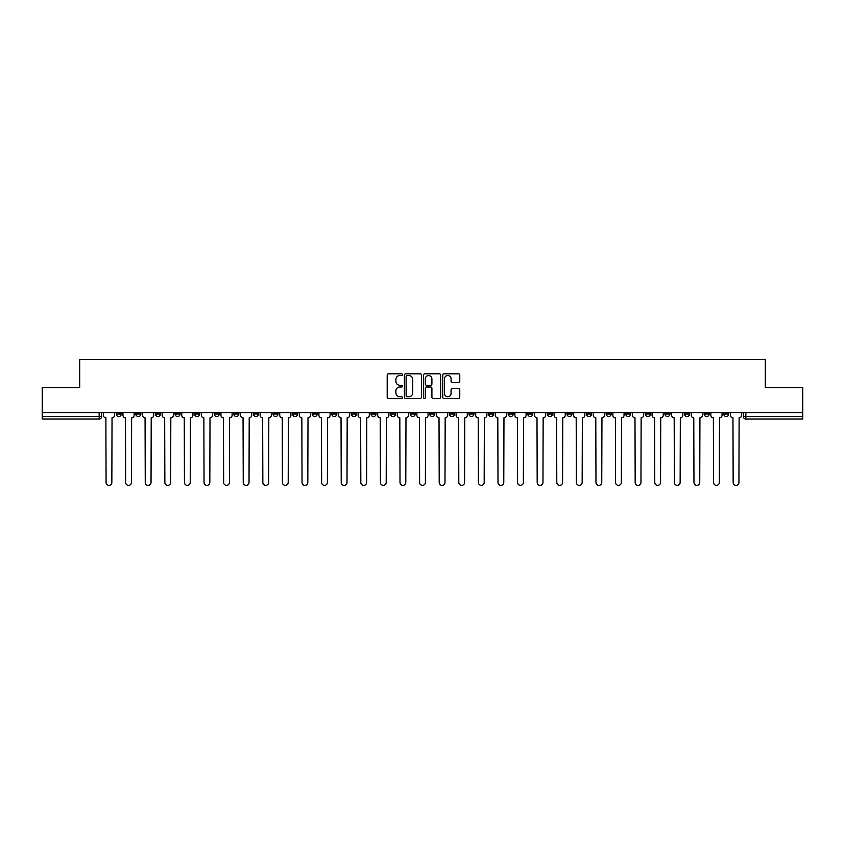 <?xml version="1.0" encoding="UTF-8"?>
<svg xmlns="http://www.w3.org/2000/svg" width="845" height="845" viewBox="0 0 845 845"><rect width="100%" height="100%" fill="white"/><g stroke="black" fill="none" stroke-linecap="round" stroke-linejoin="round"><path stroke-width="1.27" d="M402.4 374.662A0.866 0.866 0 0 0 401.533 373.807L388.436 373.807A1.236 1.236 0 0 0 387.2 375.032L387.2 397.234A1.236 1.236 0 0 0 388.436 398.46L401.533 398.46A0.866 0.866 0 0 0 402.4 397.604A0.866 0.866 0 0 0 401.533 396.738L399.843 396.738A3.95 3.95 0 0 1 395.893 392.788L395.893 390.939A3.95 3.95 0 0 1 399.843 386.999L401.533 386.999A0.866 0.866 0 0 0 402.4 386.133A0.866 0.866 0 0 0 401.533 385.267L399.843 385.267A3.95 3.95 0 0 1 395.893 381.327L395.893 379.479A3.95 3.95 0 0 1 399.843 375.529L401.533 375.529A0.866 0.866 0 0 0 402.4 374.662M645.348 412.635L645.348 414.018L650.375 414.018A2.514 2.514 0 0 1 647.861 416.532A2.514 2.514 0 0 1 645.348 414.018L645.348 412.635M625.754 412.635L625.754 414.018L630.782 414.018A2.514 2.514 0 0 1 628.268 416.532A2.514 2.514 0 0 1 625.754 414.018L625.754 412.635M508.172 412.635L508.172 414.018L513.2 414.018A2.514 2.514 0 0 1 510.686 416.532A2.514 2.514 0 0 1 508.172 414.018L508.172 412.635M488.579 412.635L488.579 414.018L493.596 414.018A2.514 2.514 0 0 1 491.093 416.532A2.514 2.514 0 0 1 488.579 414.018L488.579 412.635M468.975 412.635L468.975 414.018L474.003 414.018A2.514 2.514 0 0 1 471.489 416.532A2.514 2.514 0 0 1 468.975 414.018L468.975 412.635M429.788 412.635L429.788 414.018L434.816 414.018A2.514 2.514 0 0 1 432.302 416.532A2.514 2.514 0 0 1 429.788 414.018L429.788 412.635M390.591 414.018L390.591 412.635L390.591 414.018A2.514 2.514 0 0 0 393.105 416.532A2.514 2.514 0 0 1 390.591 414.018L395.618 414.018A2.514 2.514 0 0 1 393.105 416.532A2.514 2.514 0 0 0 395.618 414.018L395.618 412.635L395.618 414.018M370.997 414.018L370.997 412.635L370.997 414.018A2.514 2.514 0 0 0 373.511 416.532A2.514 2.514 0 0 1 370.997 414.018L376.025 414.018A2.514 2.514 0 0 1 373.511 416.532M351.404 414.018L351.404 412.635L351.404 414.018A2.514 2.514 0 0 0 353.907 416.532A2.514 2.514 0 0 1 351.404 414.018L356.421 414.018A2.514 2.514 0 0 1 353.907 416.532A2.514 2.514 0 0 0 356.421 414.018L356.421 412.635L356.421 414.018M331.8 412.635L331.8 414.018L336.828 414.018A2.514 2.514 0 0 1 334.314 416.532A2.514 2.514 0 0 1 331.8 414.018L331.8 412.635M312.206 412.635L312.206 414.018L317.234 414.018A2.514 2.514 0 0 1 314.72 416.532A2.514 2.514 0 0 1 312.206 414.018L312.206 412.635M292.613 412.635L292.613 414.018L297.63 414.018A2.514 2.514 0 0 1 295.127 416.532A2.514 2.514 0 0 1 292.613 414.018L292.613 412.635M273.009 414.018L273.009 412.635L273.009 414.018A2.514 2.514 0 0 0 275.523 416.532A2.514 2.514 0 0 1 273.009 414.018L278.037 414.018A2.514 2.514 0 0 1 275.523 416.532M233.822 414.018L233.822 412.635L233.822 414.018A2.514 2.514 0 0 0 236.336 416.532A2.514 2.514 0 0 1 233.822 414.018L238.839 414.018A2.514 2.514 0 0 1 236.336 416.532A2.514 2.514 0 0 0 238.839 414.018L238.839 412.635L238.839 414.018M214.218 414.018L214.218 412.635L214.218 414.018A2.514 2.514 0 0 0 216.732 416.532A2.514 2.514 0 0 1 214.218 414.018L219.246 414.018A2.514 2.514 0 0 1 216.732 416.532A2.514 2.514 0 0 0 219.246 414.018L219.246 412.635L219.246 414.018M194.625 414.018L194.625 412.635L194.625 414.018A2.514 2.514 0 0 0 197.138 416.532A2.514 2.514 0 0 1 194.625 414.018L199.652 414.018A2.514 2.514 0 0 1 197.138 416.532A2.514 2.514 0 0 0 199.652 414.018L199.652 412.635L199.652 414.018M175.031 414.018L175.031 412.635L175.031 414.018A2.514 2.514 0 0 0 177.545 416.532A2.514 2.514 0 0 1 175.031 414.018L180.059 414.018A2.514 2.514 0 0 1 177.545 416.532M155.438 414.018L155.438 412.635L155.438 414.018A2.514 2.514 0 0 0 157.941 416.532A2.514 2.514 0 0 1 155.438 414.018L160.455 414.018A2.514 2.514 0 0 1 157.941 416.532A2.514 2.514 0 0 0 160.455 414.018L160.455 412.635L160.455 414.018M135.834 414.018L135.834 412.635L135.834 414.018A2.514 2.514 0 0 0 138.348 416.532A2.514 2.514 0 0 1 135.834 414.018L140.862 414.018A2.514 2.514 0 0 1 138.348 416.532A2.514 2.514 0 0 0 140.862 414.018L140.862 412.635L140.862 414.018M458.539 382.5A1.236 1.236 0 0 0 459.764 381.264L459.764 375.032A1.236 1.236 0 0 0 458.539 373.807L443.984 373.807A1.236 1.236 0 0 0 442.748 375.032L442.748 397.234A1.236 1.236 0 0 0 443.984 398.46L458.539 398.46A1.236 1.236 0 0 0 459.764 397.234L459.764 389.714A1.236 1.236 0 0 0 458.539 388.478L452.307 388.478A1.236 1.236 0 0 0 451.072 389.714L451.072 393.443A3.295 3.295 0 0 1 447.776 396.738A3.295 3.295 0 0 1 444.481 393.443L444.481 378.824A3.295 3.295 0 0 1 447.776 375.529A3.295 3.295 0 0 1 451.072 378.824L451.072 381.264A1.236 1.236 0 0 0 452.307 382.5L458.539 382.5M42.25 412.635L42.25 387.644L79.683 387.644L79.683 359.632L765.316 359.632L765.316 387.644L802.75 387.644L802.75 412.635L42.25 412.635L42.25 416.532L101.664 416.532L101.664 412.635L101.664 416.532A2.514 2.514 0 0 1 99.161 419.046L42.25 419.046L42.25 416.532M421.423 375.032A1.236 1.236 0 0 0 420.187 373.807L405.642 373.807A1.236 1.236 0 0 0 404.406 375.032L404.406 397.234A1.236 1.236 0 0 0 405.642 398.46L420.187 398.46A1.236 1.236 0 0 0 421.423 397.234L421.423 375.032M424.813 373.807L439.358 373.807A1.236 1.236 0 0 1 440.594 375.032L440.594 397.234A1.236 1.236 0 0 1 439.358 398.46L433.136 398.46A1.236 1.236 0 0 1 431.901 397.234L431.901 388.225A1.236 1.236 0 0 0 430.665 386.999L426.535 386.999A1.236 1.236 0 0 0 425.31 388.225L425.31 397.604A0.866 0.866 0 0 1 424.443 398.46A0.866 0.866 0 0 1 423.577 397.604L423.577 375.032A1.236 1.236 0 0 1 424.813 373.807M743.336 412.635L743.336 416.532L802.75 416.532L802.75 419.046L745.839 419.046A2.514 2.514 0 0 1 743.336 416.532A2.514 2.514 0 0 0 745.839 419.046L745.839 412.635M802.75 412.635L802.75 416.532M728.76 412.635L728.76 414.018A2.514 2.514 0 0 1 726.246 416.532A2.514 2.514 0 0 1 723.732 414.018L728.76 414.018M723.732 412.635L723.732 414.018M709.166 412.635L709.166 414.018A2.514 2.514 0 0 1 706.652 416.532A2.514 2.514 0 0 1 704.138 414.018A2.514 2.514 0 0 0 706.652 416.532M704.138 412.635L704.138 414.018L709.166 414.018M689.562 412.635L689.562 414.018A2.514 2.514 0 0 1 687.059 416.532A2.514 2.514 0 0 1 684.545 414.018L689.562 414.018M684.545 412.635L684.545 414.018M669.969 412.635L669.969 414.018A2.514 2.514 0 0 1 667.455 416.532A2.514 2.514 0 0 1 664.941 414.018L669.969 414.018M664.941 412.635L664.941 414.018M650.375 412.635L650.375 414.018M630.782 412.635L630.782 414.018L630.782 412.635M611.178 412.635L611.178 414.018A2.514 2.514 0 0 1 608.664 416.532A2.514 2.514 0 0 1 606.161 414.018L611.178 414.018M606.161 412.635L606.161 414.018M591.585 412.635L591.585 414.018A2.514 2.514 0 0 1 589.071 416.532A2.514 2.514 0 0 1 586.557 414.018L591.585 414.018M586.557 412.635L586.557 414.018M571.991 412.635L571.991 414.018A2.514 2.514 0 0 1 569.477 416.532A2.514 2.514 0 0 1 566.963 414.018L571.991 414.018M566.963 412.635L566.963 414.018M552.387 412.635L552.387 414.018A2.514 2.514 0 0 1 549.873 416.532A2.514 2.514 0 0 1 547.37 414.018L552.387 414.018M547.37 412.635L547.37 414.018M532.794 412.635L532.794 414.018A2.514 2.514 0 0 1 530.28 416.532A2.514 2.514 0 0 1 527.766 414.018L532.794 414.018M527.766 412.635L527.766 414.018M513.2 412.635L513.2 414.018A2.514 2.514 0 0 1 510.686 416.532M493.596 412.635L493.596 414.018M474.003 414.018L474.003 412.635L474.003 414.018A2.514 2.514 0 0 1 471.489 416.532M454.409 412.635L454.409 414.018A2.514 2.514 0 0 1 451.895 416.532A2.514 2.514 0 0 1 449.382 414.018A2.514 2.514 0 0 0 451.895 416.532A2.514 2.514 0 0 0 454.409 414.018L449.382 414.018L449.382 412.635M434.816 414.018L434.816 412.635L434.816 414.018A2.514 2.514 0 0 1 432.302 416.532M415.212 412.635L415.212 414.018A2.514 2.514 0 0 1 412.698 416.532A2.514 2.514 0 0 1 410.184 414.018A2.514 2.514 0 0 0 412.698 416.532M410.184 412.635L410.184 414.018L415.212 414.018M376.025 412.635L376.025 414.018L376.025 412.635M336.828 414.018L336.828 412.635L336.828 414.018A2.514 2.514 0 0 1 334.314 416.532M317.234 414.018L317.234 412.635L317.234 414.018A2.514 2.514 0 0 1 314.72 416.532M297.63 414.018L297.63 412.635L297.63 414.018A2.514 2.514 0 0 1 295.127 416.532M278.037 412.635L278.037 414.018L278.037 412.635M258.443 414.018L258.443 412.635L258.443 414.018A2.514 2.514 0 0 1 255.929 416.532A2.514 2.514 0 0 1 253.415 414.018L258.443 414.018A2.514 2.514 0 0 1 255.929 416.532M253.415 412.635L253.415 414.018M180.059 412.635L180.059 414.018L180.059 412.635M121.268 412.635L121.268 414.018A2.514 2.514 0 0 1 118.754 416.532A2.514 2.514 0 0 1 116.24 414.018A2.514 2.514 0 0 0 118.754 416.532A2.514 2.514 0 0 0 121.268 414.018L121.268 412.635M116.24 412.635L116.24 414.018L121.268 414.018M99.161 412.635L99.161 419.046A2.514 2.514 0 0 0 101.664 416.532M406.994 375.529A0.866 0.866 0 0 0 406.128 376.395L406.128 395.872A0.866 0.866 0 0 0 406.994 396.738L408.779 396.738A3.95 3.95 0 0 0 412.73 392.788L412.73 379.479A3.95 3.95 0 0 0 408.779 375.529L406.994 375.529M431.901 378.887A3.295 3.295 0 0 0 428.605 375.592A3.295 3.295 0 0 0 425.31 378.887L425.31 384.042A1.236 1.236 0 0 0 426.535 385.267L430.665 385.267A1.236 1.236 0 0 0 431.901 384.042L431.901 378.887M103.365 415.275L103.365 412.635L103.365 415.275A2.514 2.514 0 0 0 105.878 417.789L106.069 482.484A2.894 2.894 0 0 0 108.952 485.368A2.894 2.894 0 0 0 111.846 482.484L112.036 417.789A2.514 2.514 0 0 0 114.54 415.275L114.54 412.635L114.54 415.275M105.878 417.789L106.069 482.484M111.846 482.484L112.036 417.789M122.958 415.275L122.958 412.635L122.958 415.275A2.514 2.514 0 0 0 125.472 417.789L125.662 482.484A2.894 2.894 0 0 0 128.546 485.368A2.894 2.894 0 0 0 131.44 482.484L131.63 417.789A2.514 2.514 0 0 0 134.144 415.275L134.144 412.635L134.144 415.275M142.562 415.275L142.562 412.635L142.562 415.275A2.514 2.514 0 0 0 145.065 417.789L145.256 482.484A2.894 2.894 0 0 0 148.15 485.368A2.894 2.894 0 0 0 151.033 482.484L151.223 417.789A2.514 2.514 0 0 0 153.737 415.275L153.737 412.635L153.737 415.275M125.472 417.789L125.662 482.484M131.44 482.484L131.63 417.789M145.065 417.789L145.256 482.484M151.033 482.484L151.223 417.789M162.155 415.275L162.155 412.635L162.155 415.275A2.514 2.514 0 0 0 164.669 417.789L164.859 482.484A2.894 2.894 0 0 0 167.743 485.368A2.894 2.894 0 0 0 170.637 482.484L170.817 417.789A2.514 2.514 0 0 0 173.331 415.275L173.331 412.635L173.331 415.275M181.749 415.275L181.749 412.635L181.749 415.275A2.514 2.514 0 0 0 184.263 417.789L184.453 482.484A2.894 2.894 0 0 0 187.337 485.368A2.894 2.894 0 0 0 190.231 482.484L190.421 417.789A2.514 2.514 0 0 0 192.935 415.275L192.935 412.635L192.935 415.275M201.342 415.275L201.342 412.635L201.342 415.275A2.514 2.514 0 0 0 203.856 417.789L204.046 482.484A2.894 2.894 0 0 0 206.94 485.368A2.894 2.894 0 0 0 209.824 482.484L210.014 417.789A2.514 2.514 0 0 0 212.528 415.275L212.528 412.635L212.528 415.275M164.669 417.789L164.859 482.484M170.637 482.484L170.817 417.789M184.263 417.789L184.453 482.484M190.231 482.484L190.421 417.789M203.856 417.789L204.046 482.484M209.824 482.484L210.014 417.789M220.946 415.275L220.946 412.635L220.946 415.275A2.514 2.514 0 0 0 223.46 417.789L223.64 482.484A2.894 2.894 0 0 0 226.534 485.368A2.894 2.894 0 0 0 229.428 482.484L229.608 417.789A2.514 2.514 0 0 0 232.121 415.275L232.121 412.635L232.121 415.275M223.46 417.789L223.64 482.484M229.428 482.484L229.608 417.789M240.54 415.275L240.54 412.635L240.54 415.275A2.514 2.514 0 0 0 243.054 417.789L243.244 482.484A2.894 2.894 0 0 0 246.127 485.368A2.894 2.894 0 0 0 249.021 482.484L249.212 417.789A2.514 2.514 0 0 0 251.725 415.275L251.725 412.635L251.725 415.275M243.054 417.789L243.244 482.484M249.021 482.484L249.212 417.789M260.133 415.275L260.133 412.635L260.133 415.275A2.514 2.514 0 0 0 262.647 417.789L262.837 482.484A2.894 2.894 0 0 0 265.731 485.368A2.894 2.894 0 0 0 268.615 482.484L268.805 417.789A2.514 2.514 0 0 0 271.319 415.275L271.319 412.635L271.319 415.275M262.647 417.789L262.837 482.484M268.615 482.484L268.805 417.789M279.737 415.275L279.737 412.635L279.737 415.275A2.514 2.514 0 0 0 282.251 417.789L282.431 482.484A2.894 2.894 0 0 0 285.325 485.368A2.894 2.894 0 0 0 288.208 482.484L288.399 417.789A2.514 2.514 0 0 0 290.912 415.275L290.912 412.635L290.912 415.275M282.251 417.789L282.431 482.484M288.208 482.484L288.399 417.789M299.331 415.275L299.331 412.635L299.331 415.275A2.514 2.514 0 0 0 301.845 417.789L302.035 482.484A2.894 2.894 0 0 0 304.918 485.368A2.894 2.894 0 0 0 307.812 482.484L308.002 417.789A2.514 2.514 0 0 0 310.506 415.275L310.506 412.635L310.506 415.275M301.845 417.789L302.035 482.484M307.812 482.484L308.002 417.789M318.924 415.275L318.924 412.635L318.924 415.275A2.514 2.514 0 0 0 321.438 417.789L321.628 482.484A2.894 2.894 0 0 0 324.512 485.368A2.894 2.894 0 0 0 327.406 482.484L327.596 417.789A2.514 2.514 0 0 0 330.11 415.275L330.11 412.635L330.11 415.275M321.438 417.789L321.628 482.484M327.406 482.484L327.596 417.789M338.528 415.275L338.528 412.635L338.528 415.275A2.514 2.514 0 0 0 341.031 417.789L341.222 482.484A2.894 2.894 0 0 0 344.116 485.368A2.894 2.894 0 0 0 346.999 482.484L347.189 417.789A2.514 2.514 0 0 0 349.703 415.275L349.703 412.635L349.703 415.275M341.031 417.789L341.222 482.484M346.999 482.484L347.189 417.789M358.122 415.275L358.122 412.635L358.122 415.275A2.514 2.514 0 0 0 360.635 417.789L360.826 482.484A2.894 2.894 0 0 0 363.709 485.368A2.894 2.894 0 0 0 366.603 482.484L366.783 417.789A2.514 2.514 0 0 0 369.297 415.275L369.297 412.635L369.297 415.275M360.635 417.789L360.826 482.484M366.603 482.484L366.783 417.789M377.715 415.275L377.715 412.635L377.715 415.275A2.514 2.514 0 0 0 380.229 417.789L380.419 482.484A2.894 2.894 0 0 0 383.303 485.368A2.894 2.894 0 0 0 386.197 482.484L386.387 417.789A2.514 2.514 0 0 0 388.901 415.275L388.901 412.635L388.901 415.275M380.229 417.789L380.419 482.484M386.197 482.484L386.387 417.789M397.308 415.275L397.308 412.635L397.308 415.275A2.514 2.514 0 0 0 399.822 417.789L400.012 482.484A2.894 2.894 0 0 0 402.907 485.368A2.894 2.894 0 0 0 405.79 482.484L405.98 417.789A2.514 2.514 0 0 0 408.494 415.275L408.494 412.635L408.494 415.275M399.822 417.789L400.012 482.484M405.79 482.484L405.98 417.789M416.912 415.275L416.912 412.635L416.912 415.275A2.514 2.514 0 0 0 419.426 417.789L419.606 482.484A2.894 2.894 0 0 0 422.5 485.368A2.894 2.894 0 0 0 425.394 482.484L425.574 417.789A2.514 2.514 0 0 0 428.088 415.275L428.088 412.635L428.088 415.275M419.426 417.789L419.606 482.484M425.394 482.484L425.574 417.789M436.506 415.275L436.506 412.635L436.506 415.275A2.514 2.514 0 0 0 439.02 417.789L439.21 482.484A2.894 2.894 0 0 0 442.093 485.368A2.894 2.894 0 0 0 444.988 482.484L445.178 417.789A2.514 2.514 0 0 0 447.692 415.275L447.692 412.635L447.692 415.275M439.02 417.789L439.21 482.484M444.988 482.484L445.178 417.789M456.099 415.275L456.099 412.635L456.099 415.275A2.514 2.514 0 0 0 458.613 417.789L458.803 482.484A2.894 2.894 0 0 0 461.697 485.368A2.894 2.894 0 0 0 464.581 482.484L464.771 417.789A2.514 2.514 0 0 0 467.285 415.275L467.285 412.635L467.285 415.275M458.613 417.789L458.803 482.484M464.581 482.484L464.771 417.789M475.703 415.275L475.703 412.635L475.703 415.275A2.514 2.514 0 0 0 478.217 417.789L478.397 482.484A2.894 2.894 0 0 0 481.291 485.368A2.894 2.894 0 0 0 484.174 482.484L484.365 417.789A2.514 2.514 0 0 0 486.878 415.275L486.878 412.635L486.878 415.275M478.217 417.789L478.397 482.484M484.174 482.484L484.365 417.789M495.297 415.275L495.297 412.635L495.297 415.275A2.514 2.514 0 0 0 497.811 417.789L498.001 482.484A2.894 2.894 0 0 0 500.884 485.368A2.894 2.894 0 0 0 503.778 482.484L503.969 417.789A2.514 2.514 0 0 0 506.472 415.275L506.472 412.635L506.472 415.275M497.811 417.789L498.001 482.484M503.778 482.484L503.969 417.789M514.89 415.275L514.89 412.635L514.89 415.275A2.514 2.514 0 0 0 517.404 417.789L517.594 482.484A2.894 2.894 0 0 0 520.488 485.368A2.894 2.894 0 0 0 523.372 482.484L523.562 417.789A2.514 2.514 0 0 0 526.076 415.275L526.076 412.635L526.076 415.275M517.404 417.789L517.594 482.484M523.372 482.484L523.562 417.789M534.494 415.275L534.494 412.635L534.494 415.275A2.514 2.514 0 0 0 536.997 417.789L537.188 482.484A2.894 2.894 0 0 0 540.082 485.368A2.894 2.894 0 0 0 542.965 482.484L543.155 417.789A2.514 2.514 0 0 0 545.669 415.275L545.669 412.635L545.669 415.275M536.997 417.789L537.188 482.484M542.965 482.484L543.155 417.789M554.088 415.275L554.088 412.635L554.088 415.275A2.514 2.514 0 0 0 556.601 417.789L556.792 482.484A2.894 2.894 0 0 0 559.675 485.368A2.894 2.894 0 0 0 562.569 482.484L562.749 417.789A2.514 2.514 0 0 0 565.263 415.275L565.263 412.635L565.263 415.275M556.601 417.789L556.792 482.484M562.569 482.484L562.749 417.789M573.681 415.275L573.681 412.635L573.681 415.275A2.514 2.514 0 0 0 576.195 417.789L576.385 482.484A2.894 2.894 0 0 0 579.269 485.368A2.894 2.894 0 0 0 582.163 482.484L582.353 417.789A2.514 2.514 0 0 0 584.867 415.275L584.867 412.635L584.867 415.275M576.195 417.789L576.385 482.484M582.163 482.484L582.353 417.789M593.274 415.275L593.274 412.635L593.274 415.275A2.514 2.514 0 0 0 595.788 417.789L595.978 482.484A2.894 2.894 0 0 0 598.873 485.368A2.894 2.894 0 0 0 601.756 482.484L601.946 417.789A2.514 2.514 0 0 0 604.46 415.275L604.46 412.635L604.46 415.275M595.788 417.789L595.978 482.484M601.756 482.484L601.946 417.789M612.878 415.275L612.878 412.635L612.878 415.275A2.514 2.514 0 0 0 615.392 417.789L615.572 482.484A2.894 2.894 0 0 0 618.466 485.368A2.894 2.894 0 0 0 621.36 482.484L621.54 417.789A2.514 2.514 0 0 0 624.054 415.275L624.054 412.635L624.054 415.275M615.392 417.789L615.572 482.484M621.36 482.484L621.54 417.789M632.472 415.275L632.472 412.635L632.472 415.275A2.514 2.514 0 0 0 634.986 417.789L635.176 482.484A2.894 2.894 0 0 0 638.059 485.368A2.894 2.894 0 0 0 640.954 482.484L641.144 417.789A2.514 2.514 0 0 0 643.658 415.275L643.658 412.635L643.658 415.275M634.986 417.789L635.176 482.484M640.954 482.484L641.144 417.789M652.065 415.275L652.065 412.635L652.065 415.275A2.514 2.514 0 0 0 654.579 417.789L654.769 482.484A2.894 2.894 0 0 0 657.663 485.368A2.894 2.894 0 0 0 660.547 482.484L660.737 417.789A2.514 2.514 0 0 0 663.251 415.275L663.251 412.635L663.251 415.275M654.579 417.789L654.769 482.484M660.547 482.484L660.737 417.789M671.669 415.275L671.669 412.635L671.669 415.275A2.514 2.514 0 0 0 674.183 417.789L674.363 482.484A2.894 2.894 0 0 0 677.257 485.368A2.894 2.894 0 0 0 680.14 482.484L680.331 417.789A2.514 2.514 0 0 0 682.844 415.275L682.844 412.635L682.844 415.275M674.183 417.789L674.363 482.484M680.14 482.484L680.331 417.789M691.263 415.275L691.263 412.635L691.263 415.275A2.514 2.514 0 0 0 693.777 417.789L693.967 482.484A2.894 2.894 0 0 0 696.85 485.368A2.894 2.894 0 0 0 699.745 482.484L699.935 417.789A2.514 2.514 0 0 0 702.438 415.275L702.438 412.635L702.438 415.275M693.777 417.789L693.967 482.484M699.745 482.484L699.935 417.789M710.856 415.275L710.856 412.635L710.856 415.275A2.514 2.514 0 0 0 713.37 417.789L713.56 482.484A2.894 2.894 0 0 0 716.454 485.368A2.894 2.894 0 0 0 719.338 482.484L719.528 417.789A2.514 2.514 0 0 0 722.042 415.275L722.042 412.635L722.042 415.275M713.37 417.789L713.56 482.484M719.338 482.484L719.528 417.789M730.46 415.275L730.46 412.635L730.46 415.275A2.514 2.514 0 0 0 732.964 417.789L733.154 482.484A2.894 2.894 0 0 0 736.048 485.368A2.894 2.894 0 0 0 738.931 482.484L739.121 417.789A2.514 2.514 0 0 0 741.635 415.275L741.635 412.635L741.635 415.275M732.964 417.789L733.154 482.484M738.931 482.484L739.121 417.789"/></g></svg>
